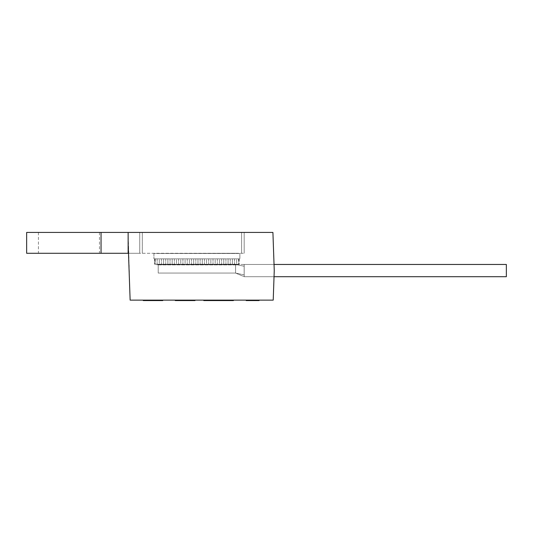 <?xml version="1.0" encoding="UTF-8"?>
<svg xmlns="http://www.w3.org/2000/svg" width="533" height="533" viewBox="0 0 533 533"><rect width="100%" height="100%" fill="white"/><g stroke="black" fill="none" stroke-linecap="round" stroke-linejoin="round"><path stroke-width="0.4" stroke-dasharray="2.67 2" d="M239.883 253.495L153.924 253.495L239.883 253.495L239.883 258.871L153.924 258.871L239.883 258.871L239.883 253.495M153.924 253.495L153.924 258.871L153.924 253.495M154.996 258.871L157.142 258.871L154.996 258.871L154.996 264.241L154.637 264.241L157.142 264.241L154.996 264.241L154.996 258.871M159.294 258.871L157.142 258.871L161.446 258.871L159.294 258.871L159.294 264.241L157.142 264.241L161.446 264.241L159.294 264.241L159.294 258.871M163.591 258.871L165.743 258.871L163.591 258.871L163.591 264.241L161.446 264.241L165.743 264.241L163.591 264.241L163.591 258.871M167.888 258.871L170.04 258.871L167.888 258.871L167.888 264.241L165.743 264.241L170.04 264.241L167.888 264.241L167.888 258.871M172.186 258.871L174.338 258.871L172.186 258.871L172.186 264.241L170.04 264.241L174.338 264.241L172.186 264.241L172.186 258.871M176.49 258.871L174.338 258.871L178.635 258.871L176.49 258.871L176.49 264.241L174.338 264.241L178.635 264.241L176.49 264.241L176.49 258.871M180.787 258.871L178.635 258.871L182.932 258.871L180.787 258.871L180.787 264.241L178.635 264.241L182.932 264.241L180.787 264.241L180.787 258.871M185.084 258.871L182.932 258.871L187.23 258.871L185.084 258.871L185.084 264.241L182.932 264.241L187.23 264.241L185.084 264.241L185.084 258.871M189.382 258.871L187.23 258.871L191.534 258.871L189.382 258.871L189.382 264.241L187.23 264.241L191.534 264.241L189.382 264.241L189.382 258.871M193.679 258.871L195.831 258.871L193.679 258.871L193.679 264.241L191.534 264.241L195.831 264.241L193.679 264.241L193.679 258.871M197.976 258.871L200.128 258.871L197.976 258.871L197.976 264.241L195.831 264.241L200.128 264.241L197.976 264.241L197.976 258.871M202.274 258.871L204.425 258.871L202.274 258.871L202.274 264.241L200.128 264.241L204.425 264.241L202.274 264.241L202.274 258.871M206.577 258.871L204.425 258.871L208.723 258.871L206.577 258.871L206.577 264.241L204.425 264.241L208.723 264.241L206.577 264.241L206.577 258.871M210.875 258.871L208.723 258.871L213.02 258.871L210.875 258.871L210.875 264.241L208.723 264.241L213.02 264.241L210.875 264.241L210.875 258.871M215.172 258.871L213.02 258.871L217.317 258.871L215.172 258.871L215.172 264.241L213.02 264.241L217.317 264.241L215.172 264.241L215.172 258.871M219.469 258.871L217.317 258.871L221.621 258.871L219.469 258.871L219.469 264.241L217.317 264.241L221.621 264.241L219.469 264.241L219.469 258.871M223.767 258.871L225.919 258.871L223.767 258.871L223.767 264.241L221.621 264.241L225.919 264.241L223.767 264.241L223.767 258.871M228.064 258.871L230.216 258.871L228.064 258.871L228.064 264.241L225.919 264.241L230.216 264.241L228.064 264.241L228.064 258.871M232.361 258.871L234.513 258.871L232.361 258.871L232.361 264.241L230.216 264.241L234.513 264.241L232.361 264.241L232.361 258.871M236.665 258.871L234.513 258.871L238.811 258.871L236.665 258.871L236.665 264.241L234.513 264.241L238.811 264.241L236.665 264.241L236.665 258.871M239.17 258.871L238.597 258.871L239.17 258.871L238.597 258.871L239.17 258.871L238.597 258.871L239.17 258.871L238.597 258.871L239.17 258.871L238.597 258.871L239.17 258.871L238.597 258.871L239.17 258.871L238.597 258.871L239.17 258.871L238.597 258.871L239.17 258.871L238.597 258.871L239.17 258.871L238.597 258.871L239.17 258.871L238.597 258.871L239.17 258.871L238.597 258.871L239.17 258.871L238.597 258.871L239.17 258.871L238.597 258.871L239.17 258.871L238.597 258.871L239.17 258.871L238.597 258.871L239.17 258.871L238.597 258.871L239.17 258.871L238.597 258.871L239.17 258.871L238.597 258.871L239.17 258.871L238.597 258.871L239.17 258.871L238.597 258.871L239.17 258.871L238.597 258.871L239.17 258.871L238.597 258.871L239.17 258.871L238.597 258.871L239.17 258.871L238.597 258.871L239.17 258.871L238.597 258.871L239.17 258.871L238.597 258.871L239.17 258.871L238.597 258.871L239.17 258.871L238.597 258.871L239.17 258.871L238.597 258.871L239.17 258.871L238.597 258.871L239.17 258.871L238.597 258.871L239.17 258.871L238.597 258.871L239.17 258.871L238.597 258.871L239.17 258.871L238.597 258.871L239.17 258.871L238.597 258.871L239.17 258.871L238.597 258.871L239.17 258.871L238.597 258.871L239.17 258.871L238.597 258.871L239.17 258.871L238.597 258.871L239.17 258.871L238.597 258.871L239.17 258.871L238.597 258.871L239.17 258.871L238.597 258.871L239.17 258.871L238.597 258.871L239.17 258.871L238.597 258.871L239.17 258.871L238.597 258.871L239.17 258.871L238.597 258.871L239.17 258.871L238.597 258.871L239.17 258.871L238.597 258.871L239.17 258.871L239.17 264.241L238.597 264.241L239.17 264.241L238.597 264.241L239.17 264.241L238.597 264.241L239.17 264.241L238.597 264.241L239.17 264.241L238.597 264.241L239.17 264.241L238.597 264.241L239.17 264.241L238.597 264.241L239.17 264.241L238.597 264.241L239.17 264.241L238.597 264.241L239.17 264.241L238.597 264.241L239.17 264.241L238.597 264.241L239.17 264.241L238.597 264.241L239.17 264.241L238.597 264.241L239.17 264.241L238.597 264.241L239.17 264.241L238.597 264.241L239.17 264.241L238.597 264.241L239.17 264.241L238.597 264.241L239.17 264.241L238.597 264.241L239.17 264.241L238.597 264.241L239.17 264.241L238.597 264.241L239.17 264.241L238.597 264.241L239.17 264.241L238.597 264.241L239.17 264.241L238.597 264.241L239.17 264.241L238.597 264.241L239.17 264.241L238.597 264.241L239.17 264.241L238.597 264.241L239.17 264.241L238.597 264.241L239.17 264.241L238.597 264.241L239.17 264.241L238.597 264.241L239.17 264.241L238.597 264.241L239.17 264.241L238.597 264.241L239.17 264.241L238.597 264.241L239.17 264.241L238.597 264.241L239.17 264.241L238.597 264.241L239.17 264.241L238.597 264.241L239.17 264.241L238.597 264.241L239.17 264.241L238.597 264.241L239.17 264.241L238.597 264.241L239.17 264.241L238.597 264.241L239.17 264.241L238.597 264.241L239.17 264.241L238.597 264.241L239.17 264.241L238.597 264.241L239.17 264.241L238.597 264.241L239.17 264.241L238.597 264.241L239.17 264.241L238.597 264.241L239.17 264.241L238.597 264.241L239.17 264.241L238.597 264.241L239.17 264.241L238.597 264.241L239.17 264.241L238.597 264.241L239.17 264.241L238.811 264.241L239.17 264.241L239.17 258.871M154.637 258.871L155.21 258.871L154.637 258.871L155.21 258.871L154.637 258.871L155.21 258.871L154.637 258.871L155.21 258.871L154.637 258.871L155.21 258.871L154.637 258.871L155.21 258.871L154.637 258.871L155.21 258.871L154.637 258.871L155.21 258.871L154.637 258.871L155.21 258.871L154.637 258.871L155.21 258.871L154.637 258.871L155.21 258.871L154.637 258.871L155.21 258.871L154.637 258.871L155.21 258.871L154.637 258.871L155.21 258.871L154.637 258.871L155.21 258.871L154.637 258.871L155.21 258.871L154.637 258.871L155.21 258.871L154.637 258.871L155.21 258.871L154.637 258.871L155.21 258.871L154.637 258.871L155.21 258.871L154.637 258.871L155.21 258.871L154.637 258.871L155.21 258.871L154.637 258.871L155.21 258.871L154.637 258.871L155.21 258.871L154.637 258.871L155.21 258.871L154.637 258.871L155.21 258.871L154.637 258.871L155.21 258.871L154.637 258.871L155.21 258.871L154.637 258.871L155.21 258.871L154.637 258.871L155.21 258.871L154.637 258.871L155.21 258.871L154.637 258.871L155.21 258.871L154.637 258.871L155.21 258.871L154.637 258.871L155.21 258.871L154.637 258.871L155.21 258.871L154.637 258.871L155.21 258.871L154.637 258.871L155.21 258.871L154.637 258.871L155.21 258.871L154.637 258.871L155.21 258.871L154.637 258.871L155.21 258.871L154.637 258.871L155.21 258.871L154.637 258.871L155.21 258.871L154.637 258.871L155.21 258.871L154.637 258.871L155.21 258.871L154.637 258.871L155.21 258.871L154.637 258.871L155.21 258.871L154.637 258.871L155.21 258.871L154.637 258.871L155.21 258.871L154.637 258.871L155.21 258.871L154.637 258.871L154.637 264.241L154.637 258.871M157.142 258.871L157.142 264.241L157.142 258.871M161.446 258.871L161.446 264.241L161.446 258.871M165.743 258.871L165.743 264.241L165.743 258.871M170.04 258.871L170.04 264.241L170.04 258.871M174.338 258.871L174.338 264.241L174.338 258.871M178.635 258.871L178.635 264.241L178.635 258.871M182.932 258.871L182.932 264.241L182.932 258.871M187.23 258.871L187.23 264.241L187.23 258.871M191.534 258.871L191.534 264.241L191.534 258.871M195.831 258.871L195.831 264.241L195.831 258.871M200.128 258.871L200.128 264.241L200.128 258.871M204.425 258.871L204.425 264.241L204.425 258.871M208.723 258.871L208.723 264.241L208.723 258.871M213.02 258.871L213.02 264.241L213.02 258.871M217.317 258.871L217.317 264.241L217.317 258.871M221.621 258.871L221.621 264.241L221.621 258.871M225.919 258.871L225.919 264.241L225.919 258.871M230.216 258.871L230.216 264.241L230.216 258.871M234.513 258.871L234.513 264.241L234.513 258.871M238.811 258.871L238.811 264.241L238.811 258.871M156.929 264.241L236.879 264.241L156.929 264.241L236.879 264.241L156.929 264.241L234.3 264.241L156.929 264.241L156.929 264.674L234.3 264.674L156.929 264.674L156.929 264.241L236.879 264.241L156.929 264.241L156.929 264.888L236.879 264.888L156.929 264.888L156.929 264.241M236.879 253.282L156.929 253.495L236.879 253.282M234.3 264.241L234.3 264.674L234.3 264.241M236.879 264.888L236.879 264.241L236.879 264.888M101.05 253.282L26.65 253.282L26.65 232.435L142.318 232.435L128.133 232.435L128.133 253.282L139.739 253.282L128.493 253.282L128.133 232.435L128.133 253.282L101.05 253.282L101.05 232.435M128.493 253.282L244.187 253.282L139.739 253.282L139.739 232.435L139.739 253.282L139.739 232.435L139.739 253.282L139.739 232.435L128.133 232.435L130.132 300.132L273.216 300.132L274.248 270.584C273.975 278.479 273.975 278.479 274.248 270.584C273.975 278.479 273.975 278.479 274.248 270.584C273.975 278.479 273.975 278.479 274.248 270.584C273.975 278.479 273.975 278.479 274.248 270.584C273.975 262.689 273.975 262.689 274.248 270.584C273.975 262.689 273.975 262.689 274.248 270.584C273.975 262.689 273.975 262.689 274.248 270.584C273.975 262.689 273.975 262.689 274.248 270.584L272.916 232.435L128.133 232.435L244.187 232.435L139.739 232.435L139.739 253.282L128.493 253.282L128.133 232.435L128.133 253.282M68.944 232.435L99.464 232.435L68.944 232.435M68.944 253.282L99.464 253.282L68.944 253.282M244.187 253.282L244.187 232.435L241.602 232.435L244.187 232.435L244.187 253.282M274.035 264.461L244.161 264.461L244.161 270.584L244.161 264.461L274.035 264.461L244.187 264.461L244.187 266.253L244.187 264.461L244.187 266.253L244.187 264.461L506.35 264.461L506.35 276.707L506.35 274.915L506.35 276.707L244.187 276.707L244.187 273.322L244.187 274.915L235.586 273.056L235.586 264.461L235.586 273.056L158.221 273.056L158.221 264.461L158.221 273.056L158.221 264.461L158.221 273.056L235.586 273.056L235.586 264.461L158.221 264.461L235.586 264.461L235.586 273.056L158.221 273.056L235.586 273.056L244.187 274.915L244.187 276.707L235.586 273.056L244.187 274.915L244.187 266.253L244.187 274.915L235.586 273.056L244.187 276.707L274.035 276.707L244.161 276.707L244.161 264.461L244.161 276.707L274.035 276.707M244.187 266.253L235.586 264.461L158.221 264.461L235.586 264.461L244.187 266.253L244.187 273.322L244.187 266.253L235.586 264.461L244.187 266.253M139.739 232.435L139.739 253.282L139.739 232.435M128.133 232.435L128.133 242.901M162.365 300.132L160.007 300.132L160.007 300.565L143.264 300.565L162.365 300.565L143.264 300.565L162.365 300.565L160.007 300.565L160.007 300.132L143.264 300.132L162.365 300.132L162.365 300.565L162.365 300.132L160.007 300.132L160.007 300.565L160.007 300.132L143.264 300.132L143.264 300.565L162.772 300.565L143.264 300.565L161.139 300.565L143.264 300.565L143.264 300.132L150.179 300.132L150.179 300.565L150.179 300.132L145.622 300.132L145.622 300.565L145.622 300.132L162.365 300.132L162.365 300.565L162.365 300.132M150.179 300.132L150.179 300.565L150.179 300.132M160.413 300.132L160.413 300.565L160.413 300.132L157.348 300.132L162.772 300.132L143.264 300.132L160.413 300.132L145.622 300.132L160.413 300.132L160.413 300.565L157.348 300.565L162.772 300.565L161.119 300.565L162.772 300.565L162.772 300.132L143.264 300.132L162.772 300.132L161.119 300.132L162.772 300.132L162.772 300.565M143.264 300.132L143.264 300.565M145.622 300.132L145.622 300.565L145.622 300.132M189.362 300.565L175.264 300.565L194.605 300.565L175.264 300.132L189.362 300.132M177.729 300.132L184.018 300.132L177.729 300.132L177.729 300.565L184.018 300.565L177.729 300.565L177.729 300.132M175.264 300.132L175.264 300.565M179.348 300.132L194.605 300.132L194.605 300.565L175.917 300.565L195.011 300.565L175.917 300.565L194.605 300.565L194.605 300.132L194.605 300.565L194.605 300.132L175.917 300.132L175.917 300.565L195.011 300.565L175.497 300.565L195.011 300.565L175.497 300.565L195.011 300.565L182.246 300.565L195.011 300.565L195.011 300.132L175.497 300.132L195.011 300.132L195.011 300.565L195.011 300.132L175.497 300.132L175.497 300.565L188.262 300.565L175.497 300.565L175.497 300.132L195.011 300.132L175.917 300.132L175.917 300.565L175.917 300.132L179.348 300.132L179.348 300.565M185.098 300.132L185.098 300.565M193.999 300.132L193.999 300.565M191.873 300.132L191.873 300.565M186.49 300.132L186.49 300.565L186.49 300.132M184.018 300.132L184.018 300.565L184.018 300.132M178.282 300.132L178.282 300.565L178.282 300.132M189.588 300.132L189.588 300.565L189.588 300.132M192.646 300.132L177.862 300.132L192.646 300.132L192.646 300.565L177.862 300.565L192.646 300.565L177.862 300.565L192.646 300.565L192.646 300.132L177.862 300.132L192.646 300.132L192.646 300.565M184.691 300.132L184.691 300.565M186.397 300.132L186.397 300.565L177.389 300.565L186.37 300.565L186.37 300.132L177.389 300.132L186.37 300.132M186.237 300.132L186.237 300.565M183.532 300.132L183.532 300.565M182.326 300.132L182.326 300.565M177.862 300.132L177.862 300.565L177.862 300.132M181.327 300.132L181.327 300.565L181.327 300.132M175.917 300.132L175.917 300.565L175.917 300.132L195.011 300.132L195.011 300.565L195.011 300.132M194.605 300.132L194.605 300.565L194.605 300.132M193.119 300.565L184.138 300.565L193.119 300.565L193.119 300.132L184.138 300.132L193.119 300.132M184.138 300.132L184.138 300.565M182.066 300.132L175.497 300.132L182.066 300.132L182.066 300.565M188.262 300.132L188.262 300.565M177.389 300.132L177.389 300.565M249.197 300.132L250.57 300.132L250.57 300.565L257.159 300.565L246.179 300.565L259.078 300.565L246.179 300.565L259.078 300.565L246.179 300.565L259.078 300.565L246.179 300.565L259.078 300.565L247.552 300.565L250.57 300.565L250.57 300.132L246.179 300.132L249.197 300.132L249.197 300.565L249.197 300.132L259.078 300.132L247.279 300.565L254.687 300.565L254.687 300.132L256.06 300.132L256.06 300.565L256.06 300.132L257.159 300.132L257.159 300.565L255.787 300.565L257.432 300.565L257.159 300.132L257.159 300.565L257.159 300.132L258.252 300.132L258.252 300.565L258.805 300.565L258.252 300.565L258.252 300.132L258.805 300.132L259.078 300.565L246.179 300.565L259.078 300.565L258.805 300.132L259.078 300.565L255.787 300.565L259.078 300.565L259.078 300.132L248.105 300.132L248.105 300.565L249.477 300.565L247.832 300.565L249.197 300.132L249.197 300.565L249.197 300.132L246.459 300.132L246.459 300.565L247.006 300.565L246.179 300.565L246.459 300.132L247.006 300.132L247.006 300.565L247.006 300.132L248.105 300.132L246.179 300.132L246.179 300.565L259.078 300.565L259.078 300.132L259.078 300.565L259.078 300.132L258.805 300.565L259.078 300.132L259.078 300.565L259.078 300.132L246.179 300.132L246.179 300.565L246.179 300.132L246.459 300.565L246.179 300.132L246.179 300.565L246.179 300.132L247.006 300.132L247.006 300.565L247.006 300.132L248.651 300.132L248.651 300.565L248.651 300.132L249.477 300.132L249.477 300.565L249.477 300.132L249.477 300.565L249.477 300.132L255.787 300.132L255.787 300.565L255.787 300.132L255.787 300.565L255.787 300.132L256.606 300.132L256.606 300.565L256.606 300.132L256.606 300.565L256.606 300.132L257.432 300.132L257.432 300.565L257.432 300.132L247.832 300.132L247.832 300.565L247.832 300.132L248.105 300.565L248.105 300.132L248.105 300.565L248.105 300.132L252.495 300.132L252.495 300.565L252.495 300.132L253.588 300.132L249.477 300.132L249.477 300.565L249.477 300.132L248.651 300.132L248.651 300.565L248.651 300.132L247.832 300.132L247.832 300.565L247.832 300.132L249.197 300.132L249.197 300.565L249.197 300.132L248.378 300.132L248.378 300.565L248.378 300.132L247.279 300.132L247.279 300.565L247.279 300.132L254.687 300.132L254.687 300.565L254.687 300.132L254.687 300.565L254.687 300.132L253.588 300.132L253.588 300.565L253.588 300.132L255.787 300.132L255.787 300.565L255.787 300.132L257.159 300.132L257.159 300.565L257.432 300.132L257.432 300.565L257.432 300.132L255.514 300.132L258.805 300.132L258.252 300.132L258.252 300.565L258.252 300.132L256.06 300.132L256.06 300.565L256.06 300.132L254.687 300.132L254.687 300.565L254.687 300.132L246.459 300.132L246.459 300.565L246.179 300.132L246.179 300.565L246.179 300.132L247.552 300.132L247.552 300.565L247.552 300.132L259.078 300.132L259.078 300.565L259.078 300.132L246.179 300.132L246.179 300.565L246.179 300.132L259.078 300.132L259.078 300.565L259.078 300.132L259.078 300.565L259.078 300.132L250.297 300.132L250.297 300.565L250.297 300.132L249.197 300.132L250.024 300.132L250.024 300.565L250.024 300.132L250.85 300.132L250.85 300.565L250.85 300.132L251.396 300.132L251.396 300.565L251.669 300.132L251.669 300.565L251.669 300.132L247.552 300.132L247.552 300.565L247.552 300.132L247.832 300.565L247.832 300.132L249.197 300.132L249.197 300.565L249.197 300.132L250.57 300.132L250.57 300.565L250.57 300.132L250.57 300.565L250.57 300.132L250.57 300.565L250.57 300.132L248.651 300.132L248.651 300.565L248.651 300.132L248.105 300.132L248.105 300.565L247.832 300.132L247.832 300.565L247.832 300.132L249.477 300.132L247.006 300.132L247.006 300.565L247.006 300.132L246.459 300.132L246.459 300.565L246.179 300.132L246.179 300.565L246.179 300.132L246.179 300.565L246.179 300.132L259.078 300.132L253.315 300.132L253.315 300.565L253.315 300.132L259.078 300.132L259.078 300.565L259.078 300.132L259.078 300.565L259.078 300.132L246.179 300.132L259.078 300.132L259.078 300.565L259.078 300.132L258.805 300.565L259.078 300.132L259.078 300.565L259.078 300.132L255.787 300.132L255.787 300.565L255.787 300.132L256.606 300.132L256.606 300.565L256.606 300.132L257.159 300.132L257.159 300.565L257.432 300.132L257.432 300.565L257.432 300.132L254.687 300.132L254.687 300.565L254.687 300.132L250.57 300.132L258.252 300.132L258.252 300.565L258.252 300.132L258.805 300.132L255.787 300.132L255.787 300.565L255.787 300.132L255.787 300.565L255.787 300.132L259.078 300.132L246.179 300.132L246.179 300.565L246.179 300.132L249.197 300.132L249.197 300.565M251.942 300.132L251.942 300.565M257.979 300.132L257.979 300.565M255.514 300.132L255.514 300.565L255.514 300.132M256.333 300.132L256.333 300.565M254.961 300.132L254.961 300.565M254.141 300.132L254.141 300.565M253.042 300.132L253.042 300.565M253.315 300.132L253.315 300.565L253.315 300.132M247.279 300.132L247.279 300.565L247.279 300.132L254.687 300.132L254.687 300.565L254.687 300.132L247.279 300.132M251.123 300.132L251.123 300.565M252.216 300.132L252.216 300.565M252.769 300.132L252.769 300.565M251.669 300.132L251.669 300.565L251.669 300.132M251.396 300.132L251.396 300.565M248.378 300.132L248.378 300.565M247.552 300.132L247.552 300.565L247.552 300.132M258.805 300.132L258.805 300.565L258.805 300.132M258.252 300.132L258.252 300.565M257.159 300.132L257.159 300.565M256.06 300.132L256.06 300.565M246.179 300.132L246.179 300.565L246.179 300.132L259.078 300.132L259.078 300.565L259.078 300.132M246.459 300.132L246.459 300.565M247.006 300.132L247.006 300.565M248.105 300.132L248.105 300.565M249.477 300.132L249.477 300.565M248.651 300.132L248.651 300.565L248.651 300.132M247.832 300.132L247.832 300.565M256.606 300.132L256.606 300.565L256.606 300.132M257.432 300.132L257.432 300.565L257.432 300.132M255.787 300.132L255.787 300.565M254.687 300.132L254.687 300.565M218.004 300.565L207.737 300.565L220.462 300.565L218.004 300.565L218.004 300.132L227.245 300.132L207.737 300.132L218.004 300.132M214.106 300.132L210.095 300.132L218.097 300.132L210.095 300.565L214.106 300.565M227.245 300.132L207.737 300.132L227.245 300.132L227.245 300.565L206.351 300.565L233.427 300.565M222.234 300.132L222.234 300.565L222.234 300.132M224.886 300.132L224.886 300.565L210.095 300.565L224.886 300.565L224.886 300.132M220.462 300.132L220.462 300.565M226.838 300.132L218.11 300.132L218.11 300.565L218.097 300.132L210.095 300.132L210.095 300.565L210.095 300.132L214.652 300.132L207.737 300.132L207.737 300.565L226.838 300.565L226.838 300.132L207.737 300.132L207.737 300.565L213.227 300.565L203.773 300.565M214.652 300.132L214.652 300.565L214.652 300.132M224.48 300.132L224.48 300.565L224.48 300.132M210.095 300.132L210.095 300.565M149.58 300.132L149.58 300.565L149.58 300.132M156.382 300.132L156.382 300.565L156.382 300.132M153.844 300.132L153.844 300.565M151.479 300.132L151.479 300.565M152.371 300.132L152.371 300.565M157.348 300.132L157.348 300.565L157.348 300.132M152.451 300.132L152.451 300.565L160.413 300.565M154.004 300.132L154.157 300.565L154.157 300.132L154.157 300.565L152.451 300.565M143.683 300.132L143.683 300.565L154.004 300.565M151.299 300.565L150.086 300.565L151.299 300.565L151.299 300.132M146.042 300.132L146.042 300.565M218.85 300.132L218.85 300.565L223.147 300.565L218.85 300.565L218.85 300.132L223.147 300.132L218.85 300.132M233.427 300.132L206.351 300.132L233.427 300.132M210.648 300.132L215.012 300.132L210.648 300.132L210.648 300.565L215.012 300.565L210.648 300.565L210.648 300.132M206.351 300.132L206.351 300.565L206.351 300.132M215.832 300.132L215.832 300.565M227.844 300.132L227.844 300.565M215.012 300.132L215.012 300.565L215.012 300.132M223.147 300.132L223.147 300.565L223.147 300.132M208.496 300.132L213.227 300.132L208.496 300.132M205.918 300.132L205.918 300.565L211.081 300.565L205.918 300.565L205.918 300.132L211.081 300.132L205.918 300.132M208.776 300.132L211.081 300.132L208.776 300.132L208.776 300.565L208.776 300.132M208.117 300.132L206.471 300.132L208.117 300.132L208.117 300.565L206.471 300.565L208.117 300.565L208.117 300.132M211.081 300.132L211.081 300.565L211.081 300.132M206.031 300.132L206.031 300.565M206.358 300.132L206.358 300.565M206.797 300.132L206.797 300.565L206.797 300.132M207.13 300.132L207.13 300.565L207.13 300.132M207.564 300.132L207.564 300.565M207.897 300.132L207.897 300.565M208.336 300.132L208.336 300.565M208.556 300.132L208.556 300.565M208.003 300.132L208.003 300.565M207.783 300.132L207.783 300.565M207.457 300.132L207.457 300.565M206.577 300.132L206.577 300.565M206.471 300.132L206.471 300.565L206.471 300.132M142.318 232.435L142.318 253.282L142.318 232.435M241.602 253.282L241.602 232.435L241.602 253.282M146.755 300.132L146.755 300.565L146.755 300.132M144.996 300.132L144.996 300.565L144.996 300.132M144.769 300.132L144.769 300.565L144.769 300.132M148.894 300.132L148.894 300.565L148.894 300.132M152.485 300.132L152.485 300.565L152.485 300.132M155.443 300.132L155.443 300.565L155.443 300.132M157.908 300.132L157.908 300.565L157.908 300.132M157.368 300.132L157.368 300.565L157.368 300.132M153.637 300.132L153.637 300.565L153.637 300.132M151.179 300.132L151.179 300.565L151.179 300.132M148.947 300.132L148.947 300.565L148.947 300.132M146.548 300.132L146.548 300.565L146.548 300.132M153.031 300.132L153.031 300.565M160.253 300.132L160.253 300.565M153.018 300.132L153.018 300.565M145.729 300.132L145.729 300.565M145.795 300.132L145.795 300.565M152.704 300.132L152.704 300.565M160.32 300.132L160.32 300.565M147.474 300.132L147.474 300.565M152.758 300.132L152.758 300.565M186.423 300.132L186.423 300.565M176.67 300.132L176.67 300.565M180.554 300.132L180.554 300.565M191.227 300.132L191.227 300.565M193.173 300.132L193.173 300.565M189.481 300.132L189.481 300.565M186.75 300.132L186.75 300.565M183.745 300.132L183.745 300.565M180.92 300.132L180.92 300.565M179.148 300.132L179.148 300.565M178.062 300.132L178.062 300.565M193.626 300.132L193.626 300.565M191.56 300.132L191.56 300.565M188.642 300.132L188.642 300.565M185.737 300.132L185.737 300.565M183.972 300.132L183.972 300.565M188.396 300.132L188.396 300.565M193.159 300.132L193.159 300.565M185.271 300.132L185.271 300.565L185.271 300.132M192.493 300.132L192.493 300.565L192.493 300.132M185.257 300.132L185.257 300.565L185.257 300.132M177.969 300.132L177.969 300.565L177.969 300.132M178.035 300.132L178.035 300.565L178.035 300.132M184.938 300.132L184.938 300.565L184.938 300.132M192.553 300.132L192.553 300.565L192.553 300.132M179.714 300.132L179.714 300.565L179.714 300.132M184.991 300.132L184.991 300.565L184.991 300.132M178.508 300.132L178.508 300.565M188.968 300.132L188.968 300.565M193.552 300.132L193.552 300.565M188.722 300.132L188.722 300.565M185.178 300.132L185.178 300.565M188.482 300.132L188.482 300.565M182.166 300.132L182.166 300.565M185.444 300.132L185.444 300.565M181.666 300.132L181.666 300.565M181.42 300.132L181.42 300.565M185.224 300.132L185.224 300.565M223.447 300.132L223.447 300.565M218.796 300.132L218.796 300.565M214.326 300.132L214.326 300.565M209.602 300.132L209.602 300.565M209.955 300.132L209.955 300.565M216.744 300.132L216.744 300.565M211.175 300.132L211.175 300.565M217.024 300.132L217.024 300.565M217.058 300.132L217.058 300.565M214.219 300.132L214.219 300.565M211.281 300.132L211.281 300.565M217.504 300.132L217.504 300.565L217.491 300.132M224.726 300.132L224.726 300.565M210.202 300.132L210.202 300.565M210.269 300.132L210.269 300.565M217.178 300.132L217.178 300.565M224.793 300.132L224.793 300.565M211.947 300.132L211.947 300.565M217.231 300.132L217.231 300.565M211.228 300.132L211.228 300.565M209.469 300.132L209.469 300.565M221.841 300.132L221.841 300.565M215.652 300.132L215.652 300.565M213.42 300.132L213.42 300.565M211.021 300.132L211.021 300.565M149.12 300.132L149.12 300.565M159.4 300.132L159.4 300.565M156.942 300.132L156.942 300.565M155.15 300.132L155.15 300.565M150.786 300.132L150.786 300.565M148.58 300.132L148.58 300.565M146.428 300.132L146.428 300.565M144.823 300.132L144.823 300.565M144.656 300.132L144.656 300.565M148.367 300.132L148.367 300.565M150.839 300.132L150.839 300.565M156.902 300.132L156.902 300.565M161.119 300.132L161.119 300.565L161.139 300.132M161.392 300.132L161.392 300.565M159.327 300.132L159.327 300.565M156.402 300.132L156.402 300.565M153.504 300.132L153.504 300.565M155.21 258.871L155.21 264.241M238.597 258.871L238.597 264.241M99.464 232.435L99.464 253.282M38.429 232.435L38.429 253.282M244.187 264.461L235.586 264.461L244.187 264.461M213.227 300.132L213.227 300.565M212.367 300.132L212.367 300.565M204.632 300.132L204.632 300.565"/><path stroke-width="0.8" d="M26.65 232.435L101.05 232.435L101.05 253.282L26.65 253.282L26.65 232.435M128.493 253.282L128.133 253.282L128.133 232.435L101.05 232.435M128.133 253.282L101.05 253.282M274.035 276.707L506.35 276.707L506.35 264.461L274.035 264.461M128.133 232.435L272.916 232.435L274.248 270.584L273.216 300.132L130.132 300.132L128.133 242.901M175.264 300.132L175.264 300.565L175.497 300.132M182.246 300.132L182.246 300.565L175.497 300.565M195.011 300.132L195.011 300.565L182.246 300.565M175.917 300.132L175.917 300.565M246.179 300.132L246.179 300.565L259.078 300.565L259.078 300.132M227.245 300.132L227.245 300.565L203.773 300.565L203.773 300.132M226.838 300.132L226.838 300.565M224.48 300.132L224.48 300.565M207.737 300.132L207.737 300.565M146.042 300.132L146.042 300.565L143.264 300.565L143.264 300.132M143.683 300.132L143.683 300.565M162.772 300.132L162.772 300.565L146.042 300.565M150.086 300.132L150.086 300.565M233.427 300.132L233.427 300.565L227.245 300.565M232.141 300.132L232.141 300.565M227.844 300.132L227.844 300.565M188.495 300.132L188.495 300.565M209.242 300.132L209.242 300.565M213.367 300.132L213.367 300.565M216.958 300.132L216.958 300.565M219.916 300.132L219.916 300.565M222.381 300.132L222.381 300.565M151.732 300.132L151.732 300.565M156.156 300.132L156.156 300.565M160.919 300.132L160.919 300.565"/></g></svg>
